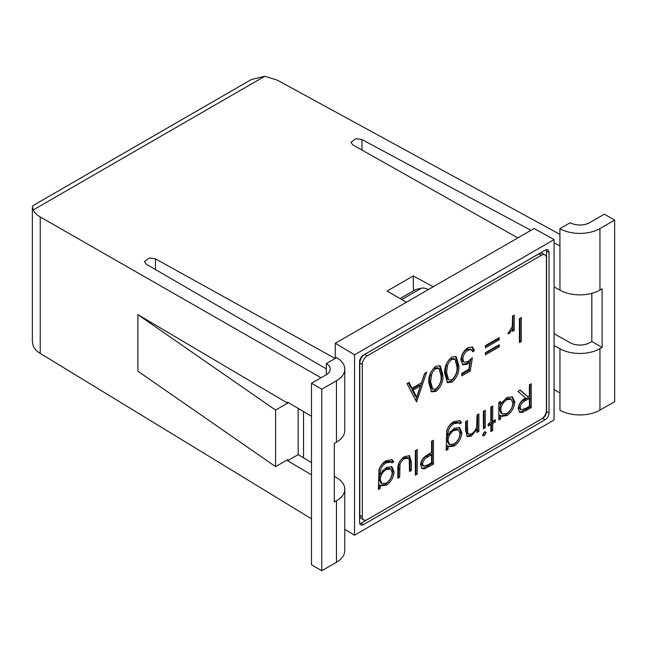 <?xml version="1.0" encoding="UTF-8"?>
<svg xmlns="http://www.w3.org/2000/svg" width="647" height="647" viewBox="0 0 647 647"><rect width="100%" height="100%" fill="white"/><g stroke="black" fill="none" stroke-linecap="round" stroke-linejoin="round"><path stroke-width="0.97" d="M40.235 353.399C36.814 351.297 34.485 348.846 33.232 346.04L32.35 341.034L32.35 206.975L33.126 205.511L251.376 79.508L264.817 76.257L33.232 209.96C34.485 212.653 36.814 214.982 40.235 216.963L40.235 353.399L311.49 518.805M554.067 389.599L559.914 392.955L559.962 410.23A28.395 16.393 0 0 0 599.955 410.133L614.65 401.65L614.65 220.117L604.363 214.181L589.668 222.665A13.854 7.999 180 0 1 570.201 222.73L559.914 228.666L559.962 290.171A28.395 16.393 0 0 0 599.955 290.074L602.114 288.829L602.114 347.415L599.955 348.66A28.395 16.393 180 0 1 559.962 348.757L559.962 410.23M559.914 234.368L277.248 80.123L264.817 76.257M321.017 377.767L40.235 216.963M335.106 358.454L155.474 258.865L149.457 257.935L144.394 261.59L146.206 264.138L326.298 368.871M530.92 230.34L361.98 139.558L355.987 138.676L350.965 142.324L352.85 144.912L517.826 237.902M559.914 228.666L559.914 245.917L554.067 242.771M433.239 286.734L413.255 275.954L387.084 291.061L406.381 302.238M559.962 228.698A28.395 16.393 0 0 0 599.955 228.601L614.65 220.117M554.067 333.698L570.201 342.789A13.854 7.999 0 0 0 589.668 342.724L591.827 341.479L591.827 293.35M137.884 314.636L275.598 410.085L287.6 403.154L137.884 314.636L137.884 371.192L275.598 466.633L287.6 459.71L287.6 460.729L311.49 474.849M287.6 403.154L287.6 402.135L311.49 416.264M326.298 363.541A13.854 7.999 180 0 1 330.237 369.13A13.854 7.999 180 0 1 326.177 374.791L311.49 383.267L321.769 389.211L336.464 380.727A28.395 16.393 0 0 0 344.786 369.13A28.395 16.393 0 0 0 336.634 357.637L326.298 363.541L326.298 374.718M311.49 383.267L311.49 564.807L321.769 570.743L336.464 562.259A28.395 16.393 0 0 0 344.786 550.67L344.786 489.197A28.395 16.393 -0 0 0 336.634 477.696L334.313 476.305M344.786 369.13L344.786 430.603A28.395 16.393 180 0 1 336.464 442.2L334.313 443.446L334.313 502.032L336.464 500.786A28.395 16.393 -0 0 0 344.786 489.197M321.769 389.211L321.769 570.743M311.49 462.605L298.178 454.615L298.178 408.394M554.067 286.896L559.962 290.171M559.962 348.757L554.067 345.482M275.598 410.085L275.598 466.633M287.6 460.729L298.178 454.615M602.114 347.415L591.827 341.479M33.232 209.96L32.35 206.975M413.482 290.818L413.255 275.954M554.067 239.6L354.54 354.799L354.54 535.198L554.067 420.008L554.067 239.6L534.131 228.488L335.292 343.29L335.292 358.349M303.532 457.825L303.532 411.557M354.54 535.198L344.786 529.367M354.54 354.799L335.292 343.29M546.569 411.549L549.02 412.964L549.02 252.467A5.54 3.203 -60 0 0 547.872 249.928A5.54 3.203 -60 0 0 545.106 250.203L363.501 355.049A5.54 3.203 -60 0 0 359.578 361.835L359.578 522.331A5.54 3.203 -60 0 0 360.727 524.871A5.54 3.203 -60 0 0 363.501 524.596L545.106 419.749L542.655 418.334A5.54 3.203 120 0 0 546.569 411.549L546.569 251.052A5.54 3.203 120 0 0 546.367 249.718M549.02 412.964A5.54 3.203 -60 0 1 545.106 419.749M359.789 523.674A5.54 3.203 120 0 0 361.05 523.18L542.655 418.334M400.048 298.574L415.552 289.621A3.518 2.03 60 0 1 415.884 289.484L421.407 288.214A17.59 10.158 60 0 1 428.29 289.589M404.585 456.547L409.519 455.755L411.371 462.071L411.371 470.426L409.511 471.501L409.219 459.467L408.265 458.173L404.569 458.707C402.41 459.92 400.881 461.893 399.983 464.627L399.676 477.179L397.816 478.254L397.816 469.738C397.549 464.174 399.806 459.774 404.585 456.547M415.358 450.627L417.218 449.56L417.218 474.114L415.358 475.189L415.358 450.627M431.573 441.27L433.433 440.195L433.433 464.134L424.65 468.849L422.176 468.687L420.679 465.08C420.752 461.837 422.135 459.014 424.812 456.612L431.573 452.318L431.573 441.27M477.025 415.026L478.885 413.951L478.885 431.444L477.025 432.519L477.025 429.365L471.267 436.159L467.304 436.62L465.597 430.562L465.597 421.626L467.457 420.55L467.676 432.633L468.687 434.307L471.59 433.822C474.194 432.107 475.917 429.568 476.742 426.211L477.025 415.026M483.406 411.346L485.266 410.271L485.266 427.764L483.406 428.84L483.406 411.346M484.344 431.978L485.614 431.848L486.067 432.819L484.344 435.666L483.05 435.795L482.613 434.816L484.344 431.978M495.367 421.933L492.715 423.47L492.715 430.53L490.847 431.598L490.847 424.545L488.194 426.074L488.194 423.931L490.847 422.394L490.847 407.044L492.715 405.976L492.715 421.318L495.367 419.782L495.367 421.933L494.122 421.213L491.469 422.75L492.715 423.47M500.689 415.625L500.689 418.86L498.821 419.935L498.821 402.442L500.689 401.366L500.689 404.391L506.876 397.493L512.481 396.926L514.777 402.03C514.276 407.836 511.623 412.374 506.819 415.633L501.554 416.312L499.444 414.905L499.444 418.148L500.689 418.86M512.57 316.043L514.195 315.105L514.195 330.415L512.57 331.353L512.57 329.097L509.335 333.488L507.919 333.779L512.278 326.606L512.57 316.043M426.656 372.179L416.555 401.957L406.987 383.534L409.009 382.369L412.074 388.273L421.472 382.846L424.626 373.351L426.656 372.179M444.732 373.707C444.214 367.181 446.6 361.616 451.889 356.998L456.2 356.562L458.82 365.571C459.435 372.017 457.122 377.549 451.889 382.167L447.489 382.62L444.732 373.707M541.418 255.266L367.261 355.818A7.036 4.06 120 0 0 362.288 364.439L362.288 516.702A7.036 4.06 120 0 0 363.743 519.921A7.036 4.06 120 0 0 367.261 519.573L541.418 419.021A7.036 4.06 120 0 0 546.4 410.408L546.4 258.145A7.036 4.06 120 0 0 544.936 254.918A7.036 4.06 120 0 0 541.418 255.266L538.935 253.834L364.771 354.386L367.261 355.818M519.428 318.623L521.288 317.548L521.288 341.487L519.428 342.562L519.428 318.623M499.225 344.714L499.225 346.857L485.404 354.839L485.404 352.688L499.225 344.714M499.225 337.653L499.225 339.796L485.404 347.779L485.404 345.627L499.225 337.653M472.375 357.759L470.256 370.949L461.748 375.867L461.748 373.408L468.8 369.34L469.916 362.393L467.474 364.269L462.88 364.827L460.947 360.209C461.271 354.791 463.681 350.585 468.177 347.593L472.577 347.091L474.502 350.698L472.642 351.774L471.493 349.736L468.072 350.116C464.845 352.308 463.09 355.349 462.807 359.222L464.045 362.191L467.813 361.624L472.375 357.759M428.783 382.911C428.265 376.392 430.651 370.82 435.941 366.21L440.251 365.773L442.872 374.783C443.486 381.22 441.173 386.752 435.941 391.378L431.541 391.823L428.783 382.911M529.392 384.795L531.252 383.72L531.252 407.659L522.404 412.438L519.735 412.317L518.231 408.775C518.845 403.785 521.296 400.202 525.582 398.042L517.964 391.395L520.261 390.068L527.879 396.716L529.392 395.843L529.392 384.795M454.048 446.09L448.783 446.681L448.056 446.187L448.056 449.253L446.195 450.32L446.745 430.756C448.136 426.527 450.514 423.486 453.87 421.642L459.888 420.59L461.61 422.701L459.75 423.777L458.812 422.895L454.048 423.688C449.997 426.114 447.991 429.616 448.056 434.202L448.056 435.107L454.113 428.257L459.718 427.667L461.877 432.576C461.408 438.31 458.796 442.815 454.048 446.09L452.811 445.379L448.128 446.244M386.267 485.226L380.994 485.816L380.274 485.323L380.274 488.38L378.414 489.456L378.964 469.892C380.355 465.662 382.733 462.621 386.089 460.777L392.106 459.726L393.829 461.837L391.969 462.904L391.031 462.031L386.267 462.823C382.207 465.242 380.21 468.752 380.274 473.337L380.274 474.243L386.332 467.393L391.936 466.802L394.096 471.712C393.627 477.446 391.014 481.95 386.267 485.226L385.03 484.506L380.347 485.371M362.288 364.439L359.797 362.999L359.797 515.263L362.288 516.702M359.797 362.999A7.036 4.06 -60 0 1 364.771 354.386M538.935 253.834A7.036 4.06 -60 0 1 542.453 253.487L544.936 254.918M363.743 519.921L361.252 518.49A7.036 4.06 -60 0 1 359.797 515.263M520.042 318.267L520.042 340.767L521.288 341.487M520.042 340.767L519.428 341.123M497.98 345.425L497.98 346.137L499.225 346.857M497.98 346.137L485.404 353.399M497.98 338.373L497.98 339.085L499.225 339.796M497.98 339.085L485.404 346.347M470.765 359.344L469.01 370.238L470.256 370.949M469.01 370.238L461.748 374.427M467.474 364.269L466.228 363.549L468.671 361.673L469.916 362.393M466.228 363.549L462.29 364.39M471.914 346.808L473.264 349.978L474.502 350.698M473.264 349.978L472.245 350.561M471.493 349.736L470.248 349.016L466.827 349.396L468.072 350.116M466.827 349.396C463.6 351.588 461.853 354.629 461.562 358.503L462.807 359.222M461.562 358.503L462.807 361.471L464.045 362.191M455.528 356.279L457.575 364.851L458.82 365.571M457.575 364.851C458.189 371.297 455.884 376.829 450.644 381.447L451.889 382.167M450.644 381.447L446.891 382.175M454.995 359.247L453.749 358.535L450.587 358.77C448.347 360.306 446.859 362.53 446.139 365.45L445.354 371.92L447.489 379.288L448.735 380.007L451.824 379.749C455.828 375.996 457.534 371.629 456.96 366.655L454.995 359.247L451.824 359.489C449.592 361.018 448.104 363.25 447.376 366.17L446.592 372.64L448.735 380.007M445.354 371.92L446.592 372.64M446.139 365.45L447.376 366.17M450.587 358.77L451.824 359.489M439.58 365.49L441.626 374.063L442.872 374.783M441.626 374.063C442.241 380.509 439.928 386.041 434.695 390.659L435.941 391.378M434.695 390.659L430.942 391.378M439.046 368.458L437.801 367.739L434.638 367.981C432.398 369.51 430.91 371.734 430.19 374.662L429.406 381.132L431.541 388.491L432.786 389.211L435.876 388.96C439.879 385.2 441.586 380.84 441.011 375.867L439.046 368.458L435.876 368.701C433.644 370.23 432.156 372.454 431.428 375.373L430.643 381.851L432.786 389.211M429.406 381.132L430.643 381.851M430.19 374.662L431.428 375.373M434.638 367.981L435.876 368.701M416.328 401.512L416.822 401.803M408.338 382.757L410.829 387.553L412.074 388.273M424.828 373.238L415.786 400.469M420.469 385.887L419.224 385.167L411.815 389.445L415.471 396.482L416.708 397.201L420.469 385.887L413.061 390.165L416.708 397.201M411.815 389.445L413.061 390.165M512.95 315.817L512.95 329.695L514.195 330.415M511.712 328.603L512.57 329.097M509.569 331.466L508.429 332.55M508.291 332.882L509.335 333.488M530.006 384.439L530.006 406.939L531.252 407.659M530.006 406.939L521.167 411.727L522.404 412.438M521.167 411.727L519.161 411.864M520.01 390.214L527.879 396.716M529.392 398.301L528.146 397.582L524.353 399.741C521.328 401.059 519.492 403.469 518.845 406.987L519.808 409.074L521.053 409.794L525.51 408.524L529.392 406.276L529.392 398.301L525.599 400.461C522.566 401.771 520.73 404.189 520.091 407.707L521.053 409.794M518.845 406.987L520.091 407.707M499.444 418.148L498.821 418.504M499.444 402.086L499.444 403.679L500.689 404.391L499.444 409.357L501.142 413.255L502.387 413.975L506.787 413.498C510.475 411.015 512.521 407.545 512.909 403.081L511.114 399.223L506.811 399.676C503.075 402.151 501.037 405.62 500.689 410.077L502.387 413.975M511.834 396.619L513.532 401.31L514.777 402.03M513.532 401.31C513.031 407.125 510.378 411.654 505.574 414.913L506.819 415.633M505.574 414.913L500.972 415.884M511.114 399.223L509.868 398.503L505.566 398.956L501.296 403.275M499.444 409.357L500.689 410.077M505.566 398.956L506.811 399.676M491.469 422.75L491.469 429.81L492.715 430.53M491.469 429.81L490.847 430.166M488.194 424.642L489.609 423.825L490.847 424.545M491.469 406.688L491.469 420.599L492.715 421.318M494.122 420.501L494.122 421.213M484.789 431.784L486.067 432.819M484.821 432.099L483.099 434.946L484.344 435.666M483.099 434.946L482.638 435.148M484.021 410.991L484.021 427.044L485.266 427.764M484.021 427.044L483.406 427.4M477.648 414.67L477.648 430.732L478.885 431.444M477.648 430.732L477.025 431.088M475.909 428.718L477.025 429.365M473.928 431.824L470.021 435.439L471.267 436.159M470.021 435.439L466.746 436.175M466.212 421.27L466.438 431.913L467.676 432.633M466.438 431.913L467.441 433.587L468.687 434.307M448.056 449.253L446.81 448.533L446.81 445.476L448.056 446.187M446.81 448.533L446.195 448.889M459.224 420.324L461.61 422.701M460.365 421.981L458.796 422.887L457.566 422.176L452.811 422.968L454.048 423.688M452.811 422.968C448.751 425.394 446.753 428.896 446.81 433.482L446.81 434.388L448.056 435.107M459.063 427.384L460.632 431.864L461.877 432.576M460.632 431.864C460.163 437.598 457.55 442.103 452.811 445.379M447.942 435.043L446.81 439.879L448.056 440.599L449.697 444.497L453.903 444.028C457.615 441.529 459.653 438.043 460.017 433.571L458.424 429.867L457.178 429.147L452.771 429.745L449.964 432.01M446.81 439.879L448.452 443.777L449.697 444.497M452.771 429.745L454.016 430.465C450.304 432.819 448.322 436.191 448.056 440.599M458.424 429.867L454.016 430.465M432.188 440.914L432.188 463.414L433.433 464.134M432.188 463.414L423.405 468.129L424.65 468.849M423.405 468.129L421.601 468.234M431.573 454.776L430.328 454.057L426.697 456.103C423.704 457.405 421.901 459.799 421.294 463.276L422.289 465.436L423.526 466.155L427.78 464.942L431.573 462.759L431.573 454.776L427.942 456.814C424.95 458.125 423.146 460.51 422.54 463.996L423.526 466.155M421.294 463.276L422.54 463.996M426.697 456.103L427.942 456.814M415.981 450.272L415.981 473.394L417.218 474.114M415.981 473.394L415.358 473.75M408.831 455.472L410.125 461.351L411.371 462.071M410.125 461.351L410.125 469.706L411.371 470.426M410.125 469.706L409.511 470.062M408.265 458.173L407.02 457.453L403.324 457.987L404.569 458.707M403.324 457.987C401.164 459.2 399.636 461.174 398.738 463.907L399.983 464.627M398.738 463.907L398.431 476.459L399.676 477.179M398.431 476.459L397.816 476.815M380.274 488.38L379.029 487.668L379.029 484.603L380.274 485.323M379.029 487.668L378.414 488.024M391.443 459.459L393.829 461.837M392.583 461.117L391.014 462.023L389.785 461.311L385.03 462.104L386.267 462.823M385.03 462.104C380.97 464.53 378.964 468.032 379.029 472.617L379.029 473.523L380.274 474.243M391.281 466.511L392.85 470.992L394.096 471.712M392.85 470.992C392.381 476.726 389.769 481.231 385.03 484.506M380.161 474.17L379.029 479.015L380.274 479.734L381.908 483.624L386.122 483.163C389.834 480.664 391.872 477.179 392.236 472.698L390.642 468.994L389.397 468.282L384.989 468.881L382.183 471.145M379.029 479.015L380.671 482.913L381.908 483.624M384.989 468.881L386.235 469.593C382.523 471.946 380.541 475.327 380.274 479.734M390.642 468.994L386.235 469.593M361.98 139.558L361.98 150.055M155.474 258.865L155.474 269.524M599.955 228.601L599.955 290.074M336.464 380.727L336.464 442.2M336.464 500.786L336.464 562.259M599.955 348.66L599.955 410.133M549.02 252.467L546.569 251.052M361.05 523.18L363.501 524.596M415.884 289.484L400.097 298.599M401.755 299.561L421.407 288.214M525.857 409.341L527.103 410.052M524.353 399.741L525.599 400.461M466.212 428.063L467.457 428.783M446.81 433.482L448.056 434.202M428.128 465.767L429.365 466.487M398.431 468.347L399.676 469.067M379.029 472.617L380.274 473.337"/></g></svg>
